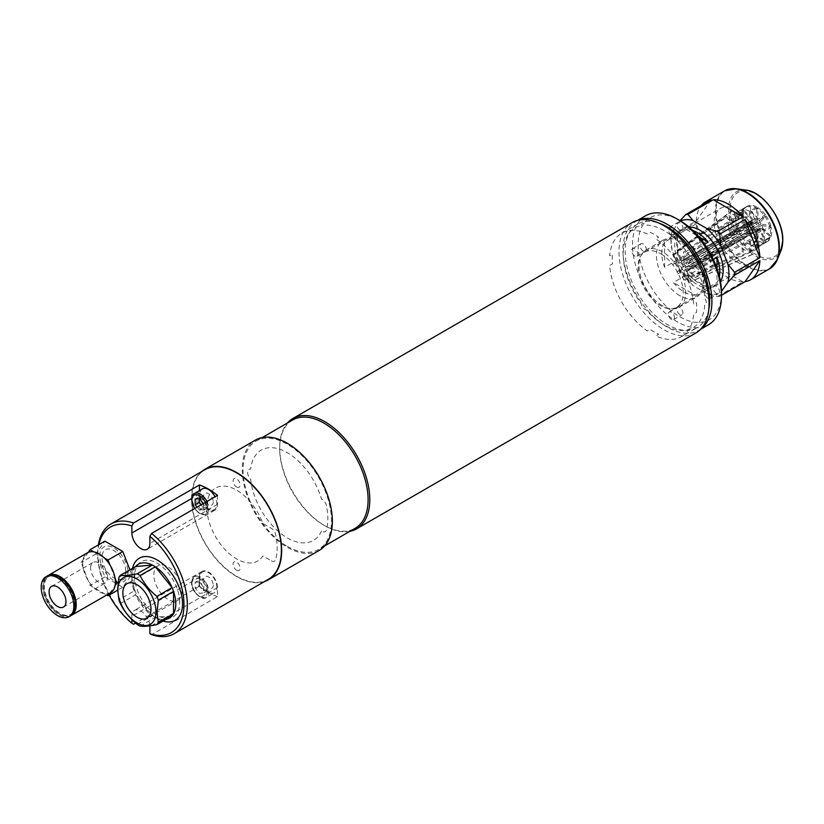 <?xml version="1.0" encoding="UTF-8"?>
<svg xmlns="http://www.w3.org/2000/svg" width="824" height="824" viewBox="0 0 824 824"><rect width="100%" height="100%" fill="white"/><g stroke="black" fill="none" stroke-linecap="round" stroke-linejoin="round"><path stroke-width="0.62" stroke-dasharray="4.12 3.09" d="M721.484 292.726A58.937 34.021 60 0 1 679.81 316.787A58.937 34.021 60 0 1 638.136 244.604A58.937 34.021 60 0 1 679.81 220.544M645.532 215.806A62.912 36.328 -120 0 0 635.891 266.224A62.912 36.328 -120 0 0 676.988 321.669A62.912 36.328 -120 0 0 708.444 324.78M700.853 329.013A62.912 36.328 60 0 1 698.876 330.311A62.912 36.328 60 0 1 667.419 327.19A62.912 36.328 60 0 1 626.312 271.745A62.912 36.328 60 0 1 635.963 221.337A62.912 36.328 60 0 1 638.064 220.266M681.51 336.656A59.73 34.484 60 0 0 693.674 314.068L696.486 312.44A59.73 34.484 -120 0 0 696.486 302.686L693.674 304.313A59.73 34.484 60 0 0 655.873 238.836L658.685 237.209A59.73 34.484 -120 0 0 654.462 234.531A59.73 34.484 -120 0 0 650.239 232.337L647.427 233.965A59.73 34.484 60 0 0 621.78 233.192A59.73 34.484 60 0 0 609.626 255.78L612.438 254.163A59.73 34.484 -120 0 0 612.438 263.917L609.626 265.534A59.73 34.484 60 0 0 647.427 331.011L650.239 329.384A59.73 34.484 -120 0 0 654.462 332.072A59.73 34.484 -120 0 0 658.685 334.266L655.873 335.893A59.73 34.484 60 0 0 681.51 336.656L697.279 327.55A59.73 34.484 60 0 1 667.419 324.594A59.73 34.484 60 0 1 628.393 271.951A59.73 34.484 60 0 1 637.549 224.097A59.73 34.484 60 0 1 659.015 223.17M708.805 309.422A59.73 34.484 60 0 1 697.279 327.55M679.81 314.511A4.378 2.534 60 0 1 676.947 310.648A4.378 2.534 60 0 1 677.616 307.146A4.378 2.534 60 0 1 679.81 307.362A4.378 2.534 60 0 1 682.674 311.214A4.378 2.534 60 0 1 681.994 314.727A4.378 2.534 60 0 1 679.81 314.511M671.364 319.393A4.378 2.534 60 0 1 668.501 315.53A4.378 2.534 60 0 1 669.17 312.018A4.378 2.534 60 0 1 671.364 312.234A4.378 2.534 60 0 1 674.217 316.097A4.378 2.534 60 0 1 673.548 319.609A4.378 2.534 60 0 1 671.364 319.393M679.81 295.651A33.053 19.086 60 0 1 658.211 266.533A33.053 19.086 60 0 1 663.279 240.042A33.053 19.086 60 0 1 679.81 241.679A33.053 19.086 60 0 1 701.399 270.808A33.053 19.086 60 0 1 696.332 297.289A33.053 19.086 60 0 1 679.81 295.651M662.352 305.735A33.053 19.086 60 0 1 640.763 276.607A33.053 19.086 60 0 1 645.82 250.125A33.053 19.086 60 0 1 662.352 251.763A33.053 19.086 60 0 1 683.941 280.881A33.053 19.086 60 0 1 678.873 307.373A33.053 19.086 60 0 1 662.352 305.735M679.81 229.978A4.378 2.534 60 0 1 676.947 226.116A4.378 2.534 60 0 1 677.616 222.604A4.378 2.534 60 0 1 679.81 222.82A4.378 2.534 60 0 1 682.674 226.682A4.378 2.534 60 0 1 681.994 230.195A4.378 2.534 60 0 1 679.81 229.978M671.364 234.85A4.378 2.534 60 0 1 668.501 230.998A4.378 2.534 60 0 1 669.17 227.486A4.378 2.534 60 0 1 671.364 227.702A4.378 2.534 60 0 1 674.217 231.565A4.378 2.534 60 0 1 673.548 235.067A4.378 2.534 60 0 1 671.364 234.85M643.204 251.114A4.378 2.534 60 0 1 640.341 247.252A4.378 2.534 60 0 1 641.01 243.739A4.378 2.534 60 0 1 643.204 243.956A4.378 2.534 60 0 1 646.067 247.818A4.378 2.534 60 0 1 645.388 251.33A4.378 2.534 60 0 1 643.204 251.114M634.758 255.986A4.378 2.534 60 0 1 631.895 252.123A4.378 2.534 60 0 1 632.564 248.621A4.378 2.534 60 0 1 634.758 248.838A4.378 2.534 60 0 1 637.621 252.69A4.378 2.534 60 0 1 636.942 256.202A4.378 2.534 60 0 1 634.758 255.986M716.416 293.375A4.378 2.534 60 0 1 713.553 289.523A4.378 2.534 60 0 1 714.223 286.01A4.378 2.534 60 0 1 716.416 286.227A4.378 2.534 60 0 1 719.27 290.089A4.378 2.534 60 0 1 718.6 293.591A4.378 2.534 60 0 1 716.416 293.375M707.96 298.257A4.378 2.534 60 0 1 705.107 294.395A4.378 2.534 60 0 1 705.777 290.882A4.378 2.534 60 0 1 707.96 291.099A4.378 2.534 60 0 1 710.824 294.961A4.378 2.534 60 0 1 710.154 298.473A4.378 2.534 60 0 1 707.96 298.257M349.86 531.346A63.716 36.781 60 0 1 324.749 525.681A63.716 36.781 60 0 1 324.738 525.681A63.716 36.781 60 0 1 279.697 447.648A63.716 36.781 60 0 1 287.349 423.062M695.899 332.947A63.716 36.781 60 0 1 664.041 329.796A63.716 36.781 60 0 1 622.419 273.65A63.716 36.781 60 0 1 632.183 222.593M292.644 420.003A62.521 36.091 -120 0 0 279.697 448.627A62.521 36.091 -120 0 0 323.894 525.197A62.521 36.091 -120 0 0 355.154 528.287M287.298 546.333A62.521 36.091 -120 0 0 318.558 549.423A62.521 36.091 -120 0 0 328.137 499.323A62.521 36.091 -120 0 0 287.298 444.239A62.521 36.091 -120 0 0 256.037 441.139A62.521 36.091 -120 0 0 246.448 491.238A62.521 36.091 -120 0 0 287.298 546.333M641.515 225.446A3.986 2.297 60 0 1 642.926 223.345A3.986 2.297 60 0 1 645.81 225.065A57.742 33.341 60 0 1 704.788 298.432A3.986 2.297 60 0 1 706.271 302.161A3.986 2.297 60 0 1 704.788 304.159A57.742 33.341 60 0 1 645.81 309.433A3.986 2.297 60 0 1 642.926 307.816A3.986 2.297 60 0 1 641.515 304.087A57.742 33.341 60 0 1 641.515 225.446M264.71 581.425A63.716 36.781 60 0 1 236.612 576.563A63.716 36.781 60 0 1 196.019 523.673A63.716 36.781 60 0 1 201.396 471.761M319.156 550.463A63.716 36.781 60 0 1 287.298 547.301A63.716 36.781 60 0 1 245.676 491.156A63.716 36.781 60 0 1 255.44 440.109M321.504 530.965A52.169 30.117 60 0 1 282.385 534.663A52.169 30.117 60 0 1 250.661 479.063A6.376 3.677 -120 0 1 247.591 472.358A6.376 3.677 -120 0 1 250.661 469.206A52.169 30.117 60 0 1 282.385 450.234A52.169 30.117 60 0 1 321.504 499.107A6.376 3.677 -120 0 1 326.459 505.782A57.34 33.104 -120 0 1 326.459 530.007A6.376 3.677 -120 0 1 321.504 530.965M201.417 509.428A6.376 3.677 -120 0 0 205.918 506.822A6.376 3.677 -120 0 0 201.417 499.025A6.376 3.677 -120 0 0 196.905 501.62A6.376 3.677 -120 0 0 201.417 509.428M271.353 560.866A6.376 3.677 -120 0 0 275.7 559.548A57.34 33.104 -120 0 0 275.7 534.673A6.376 3.677 -120 0 0 271.353 528.349L262.856 523.436A42.117 24.318 60 0 0 217.711 487.056A42.117 24.318 60 0 0 217.711 540.204A42.117 24.318 60 0 0 262.856 555.953L271.353 560.866M236.612 486.994A4.975 2.874 -120 0 0 240.134 484.955A4.975 2.874 -120 0 0 236.612 478.868A4.975 2.874 -120 0 0 233.089 480.897A4.975 2.874 -120 0 0 236.612 486.994M236.612 570.229A4.975 2.874 -120 0 0 240.134 568.189A4.975 2.874 -120 0 0 236.612 562.102A4.975 2.874 -120 0 0 233.089 564.131A4.975 2.874 -120 0 0 236.612 570.229M268.264 579.375A63.314 36.555 60 0 1 219.483 562.411A63.314 36.555 60 0 1 191.838 498.695A63.314 36.555 60 0 1 204.949 469.711M109.139 595.134A60.925 35.175 60 0 1 97.799 554.943L97.799 552.997A63.314 36.555 60 0 1 98.396 544.921M133.56 624.273A63.314 36.555 60 0 1 97.799 552.997M217.464 596.638A63.314 36.555 60 0 1 199.439 586.235L199.439 577.212A12.741 7.354 60 0 1 202.086 571.382A12.741 7.354 60 0 1 211.902 574.791A12.741 7.354 60 0 1 217.464 587.615L217.464 596.638L151.575 634.686M217.464 495.368L217.464 504.381A12.741 7.354 60 0 1 214.827 510.221A12.741 7.354 60 0 1 205.011 506.801A12.741 7.354 60 0 1 199.439 493.978L199.439 490.589M213.241 501.95A6.767 3.904 60 0 1 208.451 504.71A6.767 3.904 60 0 1 203.672 496.419A6.767 3.904 60 0 1 208.451 493.658A6.767 3.904 60 0 1 213.241 501.95M97.799 554.943A60.925 35.175 60 0 1 98.839 544.664M125.67 571.042A16.727 9.651 -120 0 0 113.846 550.556A16.727 9.651 -120 0 0 102.022 557.385A16.727 9.651 -120 0 0 113.846 577.861A16.727 9.651 -120 0 0 125.67 571.042M179.735 602.251A31.858 18.396 -120 0 0 157.209 563.235A31.858 18.396 -120 0 0 134.683 576.244A31.858 18.396 -120 0 0 157.209 615.26A31.858 18.396 -120 0 0 179.735 602.251M149.865 625.828A12.741 7.354 -120 0 0 144.004 613.478A12.741 7.354 -120 0 0 134.508 610.399A12.741 7.354 -120 0 0 131.871 616.228L131.871 619.638M199.439 586.235L135.589 623.099M213.241 585.184A6.767 3.904 60 0 1 208.451 587.945A6.767 3.904 60 0 1 203.672 579.653A6.767 3.904 60 0 1 208.451 576.893A6.767 3.904 60 0 1 213.241 585.184M70.555 615.868A23.093 13.338 60 0 1 52.757 609.688A23.093 13.338 60 0 1 42.683 586.441A23.093 13.338 60 0 1 47.462 575.863M74.52 604.826A21.939 12.669 60 0 1 69.978 614.869A21.939 12.669 60 0 1 53.076 608.998A21.939 12.669 60 0 1 43.497 586.915A21.939 12.669 60 0 1 48.039 576.872A21.939 12.669 60 0 1 64.952 582.743A21.939 12.669 60 0 1 74.52 604.826M75.324 606.176A21.939 12.669 60 0 1 70.864 614.354A21.939 12.669 60 0 1 53.962 608.483A21.939 12.669 60 0 1 44.383 586.4A21.939 12.669 60 0 1 48.925 576.357A21.939 12.669 60 0 1 58.246 576.594M70.988 615.6A23.093 13.338 60 0 1 53.354 608.864A23.093 13.338 60 0 1 43.569 585.926A23.093 13.338 60 0 1 47.916 575.626M110.612 592.744A23.093 13.338 60 0 1 109.88 593.115A23.093 13.338 60 0 1 104.246 593.62A23.093 13.338 60 0 1 93.874 587.636A23.093 13.338 60 0 1 88.24 580.621A23.093 13.338 60 0 1 83.059 567.262A23.093 13.338 60 0 1 82.73 563.317A23.093 13.338 60 0 1 83.059 559.743A23.093 13.338 60 0 1 87.519 552.739M90.619 567.87A11.948 6.901 60 0 1 93.091 562.401A11.948 6.901 60 0 1 102.3 565.604A11.948 6.901 60 0 1 107.511 577.624A11.948 6.901 60 0 1 105.039 583.093A11.948 6.901 60 0 1 95.831 579.89A11.948 6.901 60 0 1 90.619 567.87M104.246 557.858L93.874 551.874M88.24 552.368L81.185 562.421L90.125 585.462L106.677 595.021M127.926 572.34A19.91 11.495 60 0 1 113.846 580.467A19.91 11.495 60 0 1 99.766 556.087A19.91 11.495 60 0 1 113.846 547.95A19.91 11.495 60 0 1 127.926 572.34M129.904 569.827L131.727 574.534L122.786 587.255L104.906 576.934L95.965 553.883L104.906 541.162M109.819 593.198L115.072 585.74M122.786 587.255L117.626 590.231M104.906 576.934L90.125 585.462M95.965 553.883L81.185 562.421M115.072 578.232L109.88 564.862M131.727 574.534L118.09 582.403M205.526 590.86A6.056 3.492 -120 0 0 207.669 587.811A6.056 3.492 -120 0 0 205.526 582.3A6.056 3.492 -120 0 0 201.241 579.828L199.109 580.024L199.109 582.877A6.056 3.492 -120 0 0 201.241 588.388A6.056 3.492 -120 0 0 205.526 590.86L207.669 590.664L207.669 584.958L203.724 587.234L203.724 592.94L199.439 593.332L195.164 588.006L195.164 582.3L199.109 580.024M216.897 587.296A11.948 6.901 -120 0 0 211.686 575.276A11.948 6.901 -120 0 0 202.477 572.072A11.948 6.901 -120 0 0 200.005 577.542A11.948 6.901 -120 0 0 205.217 589.562A11.948 6.901 -120 0 0 214.425 592.765A11.948 6.901 -120 0 0 216.897 587.296M195.164 582.3L199.439 581.909L203.384 579.633L201.241 579.828A6.056 3.492 -120 0 0 199.109 582.877L199.109 585.73L195.164 588.006M201.241 588.388L199.109 585.73M203.384 579.633L207.669 584.958M207.669 590.664L203.724 592.94M199.439 581.909L203.724 587.234M202.477 488.838A11.948 6.901 -120 0 0 200.005 494.307A11.948 6.901 -120 0 0 205.217 506.327A11.948 6.901 -120 0 0 214.425 509.531A11.948 6.901 -120 0 0 216.897 504.061A11.948 6.901 -120 0 0 214.992 496.79M205.526 499.066L207.669 501.723L207.669 507.429L203.384 507.821L201.015 504.865A6.056 3.492 -120 0 0 201.241 505.153A6.056 3.492 -120 0 0 205.526 507.625A6.056 3.492 -120 0 0 207.669 504.576A6.056 3.492 -120 0 0 205.526 499.066A6.056 3.492 -120 0 0 201.241 496.594L199.109 496.79L199.109 498.705M207.669 507.429L203.724 509.706L199.439 510.097L197.07 507.141M203.384 507.821L199.439 510.097M199.109 496.79L195.164 499.066M201.241 496.594A6.056 3.492 -120 0 0 199.192 498.705M203.724 509.706L203.724 504L207.669 501.723M181.991 591.199A19.91 11.495 60 0 1 177.86 600.315A19.91 11.495 60 0 1 162.524 594.98A19.91 11.495 60 0 1 153.831 574.936A19.91 11.495 60 0 1 157.951 565.82A19.91 11.495 60 0 1 173.298 571.156A19.91 11.495 60 0 1 181.991 591.199M132.54 568.303A35.834 20.693 -120 0 0 131.871 574.616A35.834 20.693 -120 0 0 157.209 618.505A35.834 20.693 -120 0 0 163.008 621.08M135.579 566.541A31.065 17.932 -120 0 0 134.116 568.632A31.065 17.932 -120 0 0 131.871 578.52L131.871 574.616M118.913 577.408L134.116 568.632L134.116 591.004A31.065 17.932 -120 0 0 135.579 594.774L152.368 615.652A31.065 17.932 -120 0 0 153.831 616.558A31.065 17.932 -120 0 0 155.293 617.341L172.072 615.847M140.09 626.127L155.293 617.341A31.065 17.932 -120 0 0 163.513 619.545M120.376 603.559L135.579 594.774A31.065 17.932 -120 0 0 152.368 615.652L137.155 624.438M131.871 578.52A31.065 17.932 -120 0 0 134.116 591.004L118.913 599.779M713.347 259.467L704.026 264.854A31.858 18.396 60 0 1 704.026 290.038L716.973 282.56A31.858 18.396 -120 0 0 719.362 276.38M660.663 253.71A31.858 18.396 60 0 1 681.469 281.787A31.858 18.396 60 0 1 676.586 307.311A31.858 18.396 60 0 1 660.663 305.735A31.858 18.396 60 0 1 639.846 277.657A31.858 18.396 60 0 1 644.729 252.134A31.858 18.396 60 0 1 660.663 253.71M695.219 295.126A31.858 18.396 60 0 1 684.311 292.077A31.858 18.396 60 0 1 673.404 282.529L686.361 275.051A31.858 18.396 -120 0 0 697.269 284.599A31.858 18.396 -120 0 0 708.166 287.648L695.219 295.126L673.404 282.529M736.687 261.836A31.858 18.396 -120 0 0 752.611 263.423A31.858 18.396 -120 0 0 757.493 237.889A31.858 18.396 -120 0 0 736.687 209.821A31.858 18.396 -120 0 0 720.753 208.245A31.858 18.396 -120 0 0 715.871 233.769A31.858 18.396 -120 0 0 736.687 261.836M692.912 230.555A31.858 18.396 -120 0 0 686.361 229.536L673.404 237.013A31.858 18.396 60 0 1 684.311 240.052A31.858 18.396 60 0 1 695.219 249.6L704.541 244.223M677.555 259.797L664.597 267.275A31.858 18.396 60 0 1 664.597 242.091L677.555 234.613A31.858 18.396 -120 0 0 677.555 259.797L677.555 234.613M664.597 267.275L664.597 242.091M704.026 264.854L704.026 290.038M716.973 268.367L716.973 282.56M708.166 287.648L686.361 275.051M686.361 229.536L698.649 236.632M673.404 237.013L695.219 249.6M684.147 264.535A1.988 1.154 -120 0 0 683.158 264.432A1.988 1.154 -120 0 0 682.849 266.028A1.988 1.154 -120 0 0 684.147 267.79A1.988 1.154 -120 0 0 685.146 267.882A1.988 1.154 -120 0 0 685.455 266.286A1.988 1.154 -120 0 0 684.147 264.535M757.359 222.264A1.988 1.154 -120 0 0 756.37 222.171A1.988 1.154 -120 0 0 756.061 223.768A1.988 1.154 -120 0 0 757.359 225.518A1.988 1.154 -120 0 0 758.358 225.622A1.988 1.154 -120 0 0 758.657 224.025A1.988 1.154 -120 0 0 757.359 222.264M759.223 247.375L695.775 276.545L688.308 269.438L761.52 227.167L771.182 236.375L763.858 240.598L761.18 238.043L753.857 242.277L759.223 247.375M771.182 236.375A20.312 11.721 -120 0 0 771.182 227.373L761.52 225.416A5.974 3.451 -120 0 0 761.17 223.974L770.831 225.93L763.508 230.164L760.83 229.618L753.507 233.841L758.873 234.922L695.425 267.759L687.958 266.245L761.17 223.974M763.858 240.598A20.312 11.721 -120 0 0 763.858 231.595L771.182 227.373M761.52 225.416L688.308 267.687L695.775 269.191L759.223 236.364L753.857 235.283L761.18 231.06L763.858 231.595M770.831 225.93A20.312 11.721 -120 0 0 766.248 216.001L760.274 222.047A5.974 3.451 -120 0 0 759.368 220.76L765.341 214.714L749.037 224.839L752.353 221.491L690.769 258.355L686.155 263.021L759.368 220.76M763.508 230.164A20.312 11.721 -120 0 0 758.925 220.224L766.248 216.001M760.274 222.047L687.072 264.319L691.686 259.642L753.27 222.779L749.953 226.137L758.925 220.224M687.072 264.319A5.974 3.451 -120 0 0 686.155 263.021M765.341 214.714A20.312 11.721 -120 0 0 757.926 207.648L757.926 219.38A5.974 3.451 -120 0 0 756.793 218.731L756.793 206.999L749.48 211.222L749.48 214.477L742.156 218.71L742.156 212.201L683.59 251.928L683.59 261.002L756.793 218.731M758.018 218.937A20.312 11.721 -120 0 0 750.602 211.871L757.926 207.648M757.926 219.38L684.713 261.651L684.713 252.587L743.279 212.85L743.279 219.359L750.602 215.126L750.602 211.871M684.713 261.651A5.974 3.451 -120 0 0 683.59 261.002M756.793 206.999A20.312 11.721 -120 0 0 749.387 205.495L755.361 218.442A5.974 3.451 -120 0 0 754.444 218.679L748.47 205.743L741.147 209.965L742.805 213.55L735.482 217.783L732.176 210.604L676.617 250.949L681.232 260.95L754.444 218.679M749.48 211.222A20.312 11.721 -120 0 0 742.064 209.729L749.387 205.495M755.361 218.442L682.148 260.714L677.534 250.712L733.082 210.367L736.399 217.546L743.722 213.313L742.064 209.729M682.148 260.714A5.974 3.451 -120 0 0 681.232 260.95M748.47 205.743A20.312 11.721 -120 0 0 747.203 206.309A20.312 11.721 -120 0 0 743.887 210.377L753.558 219.586A5.974 3.451 -120 0 0 753.208 220.616L743.536 211.407L736.223 215.641L738.901 218.195L731.578 222.418L726.222 217.309L672.528 255.77L679.996 262.887L753.208 220.616M741.147 209.965A20.312 11.721 -120 0 0 739.89 210.532A20.312 11.721 -120 0 0 736.563 214.601L743.887 210.377M753.558 219.586L680.346 261.847L672.878 254.74L726.562 216.279L731.928 221.378L739.252 217.155L736.563 214.601M743.536 211.407A20.312 11.721 -120 0 0 743.536 220.41L753.208 222.367A5.974 3.451 -120 0 0 753.558 223.809L743.887 221.852L736.563 226.075L739.252 226.621L731.928 230.844L726.562 229.762L672.878 264.566L680.346 266.07L753.558 223.809M736.223 215.641A20.312 11.721 -120 0 0 736.223 224.643L743.536 220.41M753.208 222.367L679.996 264.638L672.528 263.124L726.222 228.33L731.578 229.412L738.901 225.179L736.223 224.643M743.887 221.852A20.312 11.721 -120 0 0 748.47 231.781L754.444 225.735A5.974 3.451 -120 0 0 755.361 227.033L749.387 233.068L736.399 239.846L733.082 243.204L677.534 273.97L682.148 269.293L755.361 227.033M736.563 226.075A20.312 11.721 -120 0 0 741.147 236.014L748.47 231.781M754.444 225.735L681.232 268.006L676.617 272.672L732.176 241.916L735.482 238.558L742.805 234.335L741.147 236.014M681.232 268.006A5.974 3.451 -120 0 0 682.148 269.293M749.387 233.068A20.312 11.721 -120 0 0 756.793 240.134L756.793 228.403A5.974 3.451 -120 0 0 757.926 229.051L757.926 240.783L750.602 245.016L750.602 241.762L743.279 245.985L743.279 252.494L684.713 280.387L684.713 271.323L757.926 229.051M742.064 237.302A20.312 11.721 -120 0 0 749.48 244.368L756.793 240.134M756.793 228.403L683.59 270.663L683.59 279.738L742.156 251.845L742.156 245.336L749.48 241.113L749.48 244.368M761.17 228.207L687.958 270.468L695.425 277.585L758.873 248.415L753.507 243.307L760.83 239.084L763.508 241.638L770.831 237.405L761.17 228.207A5.974 3.451 -120 0 0 761.52 227.167M750.602 245.016A20.312 11.721 -120 0 0 758.018 246.51L765.341 242.287L759.368 229.34A5.974 3.451 -120 0 0 760.274 229.103L766.248 242.05L758.925 246.273A20.312 11.721 -120 0 0 760.192 245.707A20.312 11.721 -120 0 0 763.508 241.638M766.248 242.05A20.312 11.721 -120 0 0 767.515 241.483A20.312 11.721 -120 0 0 770.831 237.405M757.926 240.783A20.312 11.721 -120 0 0 765.341 242.287M759.368 229.34L686.155 271.611L690.769 281.612L752.353 254.328L749.037 247.148L756.36 242.925L758.018 246.51M686.155 271.611A5.974 3.451 -120 0 0 687.072 271.374L760.274 229.103M758.925 246.273L757.277 242.689L749.953 246.912L753.27 254.091L691.686 281.375L687.072 271.374M683.59 270.663A5.974 3.451 -120 0 0 684.713 271.323M711.102 199.923L696.28 221.007L670.942 235.633A45.001 25.977 -120 0 0 670.921 237.065A45.001 25.977 -120 0 0 670.942 238.517L672.065 250.28L679.007 268.191L685.764 276.699A45.001 25.977 -120 0 0 687.916 279.387L692.974 285.557L706.868 293.581L717.549 296.496A45.001 25.977 -120 0 0 719.712 296.3L721.464 291.428M696.28 221.007A45.001 25.977 60 0 1 701.162 205.66M728.354 224.056A20.312 11.721 -120 0 0 737.222 244.491A20.312 11.721 -120 0 0 752.868 249.93A20.312 11.721 -120 0 0 757.081 240.639A20.312 11.721 -120 0 0 748.213 220.204A20.312 11.721 -120 0 0 732.567 214.755A20.312 11.721 -120 0 0 728.354 224.056M741.878 216.249A20.312 11.721 -120 0 0 750.736 236.694A20.312 11.721 -120 0 0 766.392 242.132A20.312 11.721 -120 0 0 770.595 232.832A20.312 11.721 -120 0 0 761.726 212.396A20.312 11.721 -120 0 0 746.081 206.958A20.312 11.721 -120 0 0 741.878 216.249M679.996 220.657L672.065 231.668A41.015 23.68 -120 0 0 670.921 240.309A41.015 23.68 -120 0 0 672.065 250.28M670.921 240.309L670.921 237.065M711.102 262.073A45.001 25.977 60 0 1 696.28 223.881L711.102 262.073L685.764 276.699M696.28 223.881L670.942 238.517M679.007 268.191A41.015 23.68 -120 0 0 692.974 285.557M742.898 281.87A45.001 25.977 60 0 1 713.265 264.762L742.898 281.87L717.549 296.496M713.265 264.762L687.916 279.387M706.868 293.581A41.015 23.68 -120 0 0 720.835 292.335M721.484 295.28L719.712 296.3M672.065 231.668L670.942 235.633M680.511 220.966A41.015 23.68 -120 0 0 679.007 221.78M689.039 227.074A32.847 18.962 -120 0 0 676.689 243.647A32.847 18.962 -120 0 0 694.313 279.851A32.847 18.962 -120 0 0 720.444 281.468M217.464 587.615L149.886 626.631M217.464 504.381L149.886 543.397M199.439 493.978L191.57 498.53M199.439 577.212L131.871 616.228M191.899 582.218A11.948 6.901 60 0 1 194.371 576.759A11.948 6.901 60 0 1 203.58 579.952A11.948 6.901 60 0 1 208.791 591.972A11.948 6.901 60 0 1 206.319 597.441A11.948 6.901 60 0 1 197.111 594.248A11.948 6.901 60 0 1 191.899 582.218M206.989 591.972A10.671 6.159 -120 0 0 199.439 578.901A10.671 6.159 -120 0 0 191.899 583.258A10.671 6.159 -120 0 0 199.439 596.329A10.671 6.159 -120 0 0 206.989 591.972M206.886 501.476A11.948 6.901 60 0 1 208.791 508.738A11.948 6.901 60 0 1 206.319 514.207A11.948 6.901 60 0 1 197.111 511.014A11.948 6.901 60 0 1 191.899 498.983A11.948 6.901 60 0 1 194.371 493.524M194.742 508.48A10.671 6.159 -120 0 0 202.714 514.125A10.671 6.159 -120 0 0 206.989 508.738A10.671 6.159 -120 0 0 205.341 502.362M724.656 190.818A45.001 25.977 -120 0 0 715.335 211.418A45.001 25.977 -120 0 0 734.977 256.697A45.001 25.977 -120 0 0 769.657 268.758M729.652 188.995A44.784 25.853 -120 0 0 716.046 211.181A44.784 25.853 -120 0 0 738.253 258.89A44.784 25.853 -120 0 0 773.726 265.338M746.008 190.087A38.285 22.104 -120 0 0 728.601 209.234A38.285 22.104 -120 0 0 750.757 252.772A38.285 22.104 -120 0 0 780.967 250.63M782.337 239.609A36.905 21.311 -120 0 0 756.236 194.402A36.905 21.311 -120 0 0 730.136 209.471A36.905 21.311 -120 0 0 756.236 254.678A36.905 21.311 -120 0 0 782.337 239.609M698.876 330.311L700.513 329.363M669.17 312.018L677.616 307.146M645.82 250.125L663.279 240.042M669.17 227.486L677.616 222.604M632.564 248.621L641.01 243.739M705.777 290.882L714.223 286.01M710.154 298.473L718.6 293.591M636.942 256.202L645.388 251.33M673.548 235.067L681.994 230.195M678.873 307.373L696.332 297.289M673.548 319.609L681.994 314.727M621.78 233.192L637.549 224.097M635.963 221.337L637.601 220.389M324.697 545.879L318.558 549.423M262.176 437.596L256.037 441.139M279.697 448.627L279.697 447.648M214.827 510.221L147.249 549.237M202.086 571.382L134.508 610.399M69.978 614.869L70.864 614.354M51.562 586.379L93.091 562.401M63.499 607.072L105.039 583.093M48.039 576.872L48.925 576.357M202.477 572.072L194.371 576.759C193.043 576.913 192.095 578.911 191.528 582.743C190.911 592.137 203.291 601.376 206.319 597.441L214.425 592.765M214.425 509.531L204.27 514.856L198.749 513.064L194.536 508.604M177.86 600.315L146.888 618.196M153.831 616.558L157.209 618.505M157.951 565.82L126.978 583.711M676.586 307.311L752.611 263.423M644.729 252.134L720.753 208.245M756.37 222.171L683.158 264.432M758.358 225.622L685.146 267.882M747.203 206.309L739.89 210.532M767.515 241.483L760.192 245.707M766.392 242.132L752.868 249.93M746.081 206.958L732.567 214.755"/><path stroke-width="1.24" d="M679.81 220.544L676.988 218.927L679.81 220.544A58.937 34.021 60 0 1 721.484 292.726L721.484 295.981A62.912 36.328 -120 0 0 676.988 218.927L676.988 218.927A62.912 36.328 -120 0 0 645.532 215.806L637.601 220.389M700.513 329.363L708.444 324.78A62.912 36.328 -120 0 0 721.484 295.981M638.064 220.266A62.912 36.328 60 0 1 667.419 224.447A62.912 36.328 60 0 1 707.95 278.028A62.912 36.328 60 0 1 700.853 329.013M659.015 223.17A59.73 34.484 60 0 1 667.419 227.053A59.73 34.484 60 0 1 708.805 309.422M287.349 423.062A63.716 36.781 60 0 1 292.891 418.489A63.716 36.781 60 0 1 324.749 421.641A63.716 36.781 60 0 1 366.371 477.786A63.716 36.781 60 0 1 356.596 528.843A63.716 36.781 60 0 1 349.86 531.346M292.891 418.489L632.183 222.593A63.716 36.781 60 0 1 664.041 225.745A63.716 36.781 60 0 1 705.663 281.89A63.716 36.781 60 0 1 695.899 332.947L356.596 528.843M324.697 545.879L355.154 528.287A62.521 36.091 -120 0 0 364.744 478.198A62.521 36.091 -120 0 0 323.904 423.103A62.521 36.091 -120 0 0 292.644 420.003L262.176 437.596M201.396 471.761A63.716 36.781 60 0 1 204.754 469.371A63.716 36.781 60 0 1 236.612 472.523A63.716 36.781 60 0 1 278.234 528.668A63.716 36.781 60 0 1 268.469 579.725A63.716 36.781 60 0 1 264.71 581.425M204.754 469.371L255.44 440.109A63.716 36.781 60 0 1 287.298 443.261A63.716 36.781 60 0 1 328.92 499.406A63.716 36.781 60 0 1 319.156 550.463L268.469 579.725M199.439 490.589L199.439 484.965A63.314 36.555 60 0 1 217.464 495.368L151.575 533.406A63.314 36.555 60 0 1 187.336 604.692A63.314 36.555 60 0 1 174.225 633.677A63.314 36.555 60 0 1 151.575 634.686L149.886 633.666L149.886 626.631A12.741 7.354 -120 0 0 149.865 625.828M98.396 544.921A63.314 36.555 60 0 1 110.91 524.013L204.949 469.711A63.314 36.555 60 0 1 253.74 486.675A63.314 36.555 60 0 1 281.386 550.391A63.314 36.555 60 0 1 268.264 579.375L174.225 633.677M110.91 524.013A63.314 36.555 60 0 1 133.56 523.003L199.439 484.965M135.589 623.099L133.56 624.273L131.871 623.263A60.925 35.175 60 0 1 109.139 595.134M151.575 533.406L149.886 536.373A60.925 35.175 60 0 1 183.958 604.692A60.925 35.175 60 0 1 149.886 633.666M98.839 544.664A60.925 35.175 60 0 1 131.871 525.97L131.871 532.994A12.741 7.354 -120 0 0 137.433 545.818A12.741 7.354 -120 0 0 147.249 549.237A12.741 7.354 -120 0 0 149.886 543.397L149.886 536.373M131.871 525.97L133.56 523.003M131.871 619.638L131.871 623.263M73.861 606.155A23.093 13.338 60 0 1 69.082 616.723A23.093 13.338 60 0 1 51.284 610.533A23.093 13.338 60 0 1 41.2 587.296A23.093 13.338 60 0 1 45.979 576.718A23.093 13.338 60 0 1 63.778 582.908A23.093 13.338 60 0 1 73.861 606.155M45.979 576.718L47.462 575.863A23.093 13.338 60 0 1 65.261 582.053A23.093 13.338 60 0 1 75.345 605.3A23.093 13.338 60 0 1 70.555 615.868L69.082 616.723M58.246 576.594A21.939 12.669 60 0 1 75.406 604.311A21.939 12.669 60 0 1 75.324 606.176M47.916 575.626A23.093 13.338 60 0 1 48.348 575.358A23.093 13.338 60 0 1 66.147 581.548A23.093 13.338 60 0 1 76.23 604.785A23.093 13.338 60 0 1 71.441 615.363A23.093 13.338 60 0 1 70.988 615.6M118.09 582.403L116.946 583.073L115.072 578.232A23.093 13.338 60 0 1 115.391 582.177A23.093 13.338 60 0 1 115.072 585.74A23.093 13.338 60 0 1 110.612 592.744L71.441 615.363M49.08 591.848A11.948 6.901 60 0 1 51.562 586.379A11.948 6.901 60 0 1 60.76 589.582A11.948 6.901 60 0 1 65.982 601.602A11.948 6.901 60 0 1 63.499 607.072A11.948 6.901 60 0 1 54.302 603.868A11.948 6.901 60 0 1 49.08 591.848M109.88 564.862L108.006 560.021L104.246 557.858A23.093 13.338 60 0 1 109.88 564.862A23.093 13.338 60 0 1 115.072 578.232M93.874 551.874L90.125 549.701L88.24 552.368A23.093 13.338 60 0 1 93.874 551.874A23.093 13.338 60 0 1 104.246 557.858M48.348 575.358L87.519 552.739A23.093 13.338 60 0 1 88.24 552.368M90.125 549.701L104.906 541.162L122.786 551.493L129.904 569.827M106.677 595.021L108.006 595.793L109.819 593.198M117.626 590.231L108.006 595.793M122.786 551.493L108.006 560.021M115.072 585.74L116.946 583.073M214.992 496.79A11.948 6.901 -120 0 0 202.477 488.838L194.371 493.524A11.948 6.901 60 0 1 206.886 501.476M199.109 498.705L199.109 499.643A6.056 3.492 -120 0 0 201.015 504.854L199.109 502.496L195.164 504.772L197.07 507.141M199.192 498.705A6.056 3.492 -120 0 0 199.109 499.643L199.109 502.496M203.332 503.526L199.439 498.674L195.164 499.066L195.164 504.772M155.973 611.944A26.924 15.543 -120 0 0 136.939 578.963A26.924 15.543 -120 0 0 117.894 589.963A26.924 15.543 -120 0 0 136.939 622.934A26.924 15.543 -120 0 0 155.973 611.944M157.034 612.108L158.332 600.171A31.065 17.932 -120 0 0 156.869 596.391C149.587 590.458 143.994 583.495 140.09 575.513A31.065 17.932 -120 0 0 137.155 573.823C129.883 575.306 124.29 575.811 120.376 575.327A31.065 17.932 -120 0 0 118.913 577.408L117.616 589.345L118.913 599.779A31.065 17.932 -120 0 0 120.376 603.559C124.228 611.47 129.821 618.433 137.155 624.438A31.065 17.932 -120 0 0 140.09 626.127C143.942 626.621 149.535 626.116 156.869 624.623L172.072 615.847A31.065 17.932 -120 0 0 173.534 613.767L158.332 622.542L157.034 612.108M122.858 592.817A19.91 11.495 -120 0 0 131.552 612.86A19.91 11.495 -120 0 0 146.888 618.196A19.91 11.495 -120 0 0 151.008 609.08A19.91 11.495 -120 0 0 142.325 589.036A19.91 11.495 -120 0 0 126.978 583.711A19.91 11.495 -120 0 0 122.858 592.817M158.332 600.171L173.534 591.385L173.534 613.767A31.065 17.932 -120 0 0 175.79 603.879A31.065 17.932 -120 0 0 173.534 591.385A31.065 17.932 -120 0 0 172.072 587.615A31.065 17.932 -120 0 0 155.293 566.737A31.065 17.932 -120 0 0 152.368 565.048A31.065 17.932 -120 0 0 135.579 566.541L152.368 565.048L137.155 573.823M163.008 621.08A35.834 20.693 -120 0 0 182.547 603.879A35.834 20.693 -120 0 0 160.124 561.865A35.834 20.693 -120 0 0 132.54 568.303M163.513 619.545A31.065 17.932 -120 0 0 172.072 615.847M140.09 575.513L155.293 566.737L172.072 587.615L156.869 596.391M120.376 575.327L135.579 566.541M156.869 624.623A31.065 17.932 -120 0 0 158.332 622.542M719.362 276.38A31.858 18.396 -120 0 0 716.973 257.376L713.347 259.467M704.541 244.223L708.166 242.122A31.858 18.396 -120 0 0 697.269 232.574A31.858 18.396 -120 0 0 692.912 230.555M716.973 257.376L716.973 268.367M698.649 236.632L708.166 242.122M701.162 205.66A45.001 25.977 60 0 1 705.581 201.828A45.001 25.977 60 0 1 711.102 199.923L685.764 214.559L679.996 220.657M713.265 199.727A45.001 25.977 60 0 1 742.898 216.836L713.265 199.727L687.916 214.364A45.001 25.977 -120 0 0 685.764 214.559M742.898 216.836L717.549 231.472L706.868 228.557L692.974 220.533L687.916 214.364M745.051 219.524A45.001 25.977 60 0 1 759.872 257.716L745.051 219.524L719.712 234.16A45.001 25.977 -120 0 0 717.549 231.472M759.872 257.716L734.524 272.342L727.777 263.834L720.835 245.923L719.712 234.16M759.872 260.59A45.001 25.977 60 0 1 750.571 279.769A45.001 25.977 60 0 1 745.051 281.674L759.872 260.59L734.524 275.226A45.001 25.977 -120 0 0 734.555 273.805A45.001 25.977 -120 0 0 734.524 272.342M745.051 281.674L721.484 295.28M721.464 291.428L727.777 282.447L734.524 275.226M727.777 282.447A41.015 23.68 -120 0 0 727.777 263.834M720.835 245.923A41.015 23.68 -120 0 0 706.868 228.557M692.974 220.533A41.015 23.68 -120 0 0 680.511 220.966M720.444 281.468A32.847 18.962 -120 0 0 723.153 270.468A32.847 18.962 -120 0 0 689.039 227.074M191.57 498.53L131.871 532.994M205.341 502.362A10.671 6.159 -120 0 0 196.957 494.719A10.671 6.159 -120 0 0 191.899 500.024A10.671 6.159 -120 0 0 194.742 508.48M773.726 265.338A44.784 25.853 -120 0 0 777.3 259.591L769.657 268.758A45.001 25.977 -120 0 0 778.968 248.158A45.001 25.977 -120 0 0 759.326 202.869A45.001 25.977 -120 0 0 724.656 190.818L705.581 201.828M780.967 250.63A38.285 22.104 -120 0 0 782.749 240.495A38.285 22.104 -120 0 0 746.008 190.087C763.034 191.528 783.48 219.565 782.8 240.258L780.967 250.63L777.3 259.591A44.784 25.853 -120 0 0 779.38 247.746A44.784 25.853 -120 0 0 736.419 188.778A44.784 25.853 -120 0 0 729.652 188.995M194.371 493.524C193.043 493.679 192.095 495.677 191.528 499.509L194.536 508.604M746.008 190.087L736.419 188.778L724.656 190.818M769.657 268.758L750.571 279.769"/></g></svg>
